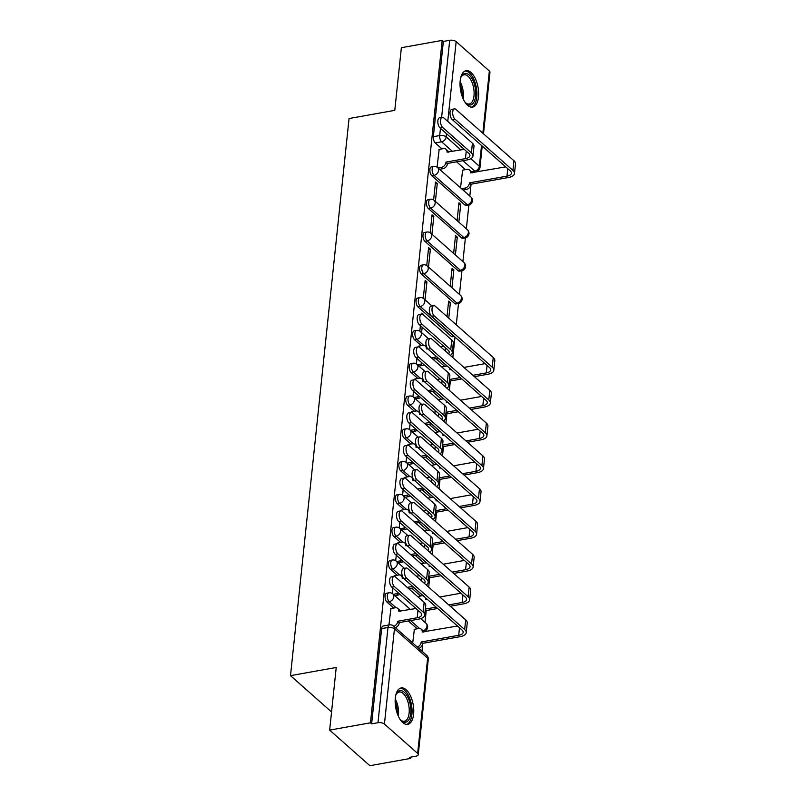 <?xml version="1.0" encoding="UTF-8"?>
<svg xmlns="http://www.w3.org/2000/svg" width="806" height="806" viewBox="0 0 806 806"><rect width="100%" height="100%" fill="white"/><g stroke="black" fill="none" stroke-linecap="round" stroke-linejoin="round"><path stroke-width="1.21" d="M386.598 593.226A4.745 2.277 79.9 0 0 385.087 595.815A4.745 2.277 79.9 0 0 386.991 602.102L389.248 601.689A4.745 2.277 -100.1 0 1 387.343 595.412A4.745 2.277 -100.1 0 1 388.855 592.813L386.598 593.226M390.044 560.422A4.745 2.277 79.9 0 0 388.532 563.021A4.745 2.277 79.9 0 0 390.436 569.298L392.693 568.895A4.745 2.277 -100.1 0 1 390.789 562.618A4.745 2.277 -100.1 0 1 392.3 560.019L390.044 560.422M393.489 527.628A4.745 2.277 79.9 0 0 391.978 530.227A4.745 2.277 79.9 0 0 393.882 536.504L396.139 536.101A4.745 2.277 -100.1 0 1 394.235 529.824A4.745 2.277 -100.1 0 1 395.746 527.225L393.489 527.628M396.935 494.834A4.745 2.277 79.9 0 0 395.424 497.433A4.745 2.277 79.9 0 0 397.328 503.71L399.585 503.307A4.745 2.277 -100.1 0 1 397.68 497.03A4.745 2.277 -100.1 0 1 399.192 494.431L396.935 494.834M400.38 462.04A4.745 2.277 79.9 0 0 398.869 464.629A4.745 2.277 79.9 0 0 400.773 470.916L403.03 470.513A4.745 2.277 -100.1 0 1 401.126 464.226A4.745 2.277 -100.1 0 1 402.637 461.637L400.38 462.04M403.836 429.245A4.745 2.277 79.9 0 0 402.325 431.835A4.745 2.277 79.9 0 0 404.229 438.121L406.486 437.708A4.745 2.277 -100.1 0 1 404.572 431.432A4.745 2.277 -100.1 0 1 406.083 428.832L403.836 429.245M407.282 396.441A4.745 2.277 79.9 0 0 405.771 399.041A4.745 2.277 79.9 0 0 407.675 405.317L409.932 404.914A4.745 2.277 -100.1 0 1 408.027 398.638A4.745 2.277 -100.1 0 1 409.539 396.038L407.282 396.441M410.728 363.647A4.745 2.277 79.9 0 0 409.216 366.246A4.745 2.277 79.9 0 0 411.12 372.523L413.377 372.12A4.745 2.277 -100.1 0 1 411.473 365.843A4.745 2.277 -100.1 0 1 412.984 363.244L410.728 363.647M414.173 330.853A4.745 2.277 79.9 0 0 412.662 333.452A4.745 2.277 79.9 0 0 414.566 339.729L416.823 339.326A4.745 2.277 -100.1 0 1 414.919 333.049A4.745 2.277 -100.1 0 1 416.43 330.45L414.173 330.853M417.619 298.059A4.745 2.277 79.9 0 0 416.108 300.648A4.745 2.277 79.9 0 0 418.012 306.935L420.269 306.532A4.745 2.277 -100.1 0 1 418.364 300.245A4.745 2.277 -100.1 0 1 419.876 297.656L417.619 298.059M421.064 265.265A4.745 2.277 79.9 0 0 419.553 267.854A4.745 2.277 79.9 0 0 421.457 274.141L423.714 273.738A4.745 2.277 -100.1 0 1 421.81 267.451A4.745 2.277 -100.1 0 1 423.321 264.852L421.064 265.265M424.51 232.46A4.745 2.277 79.9 0 0 422.999 235.06A4.745 2.277 79.9 0 0 424.903 241.337L427.16 240.934A4.745 2.277 -100.1 0 1 425.256 234.657A4.745 2.277 -100.1 0 1 426.767 232.057L424.51 232.46M427.956 199.666A4.745 2.277 79.9 0 0 426.455 202.266A4.745 2.277 79.9 0 0 428.359 208.542L430.606 208.139A4.745 2.277 -100.1 0 1 428.701 201.863A4.745 2.277 -100.1 0 1 430.213 199.263L427.956 199.666M431.411 166.872A4.745 2.277 79.9 0 0 429.9 169.472A4.745 2.277 79.9 0 0 431.804 175.748L434.061 175.345A4.745 2.277 -100.1 0 1 432.157 169.069A4.745 2.277 -100.1 0 1 433.658 166.469L431.411 166.872M478.482 97.002A18.508 8.866 79.9 0 0 475.328 78.595A18.508 8.866 79.9 0 0 466.07 70.686A18.508 8.866 79.9 0 0 460.186 80.812A18.508 8.866 79.9 0 0 463.339 99.219A18.508 8.866 79.9 0 0 472.598 107.127A18.508 8.866 79.9 0 0 478.482 97.002M413.609 714.237A18.508 8.866 79.9 0 0 410.456 695.84A18.508 8.866 79.9 0 0 401.197 687.931A18.508 8.866 79.9 0 0 395.313 698.056A18.508 8.866 79.9 0 0 398.466 716.453A18.508 8.866 79.9 0 0 407.725 724.362A18.508 8.866 79.9 0 0 413.609 714.237M329.644 730.115L336.233 667.469L290.503 675.65L349.058 118.532L394.789 110.351L401.368 47.705L442.182 40.401L370.458 722.811L329.644 730.115L369.883 765.7L410.697 758.396L410.828 757.126M421.971 651.177L422.787 643.339M423.976 632.015L424.037 631.451M424.994 622.373L426.233 610.535M428.691 587.161L429.689 577.741M432.137 554.367L433.134 544.947M435.593 521.573L436.58 512.153M439.038 488.779L440.026 479.358M442.484 455.984L443.471 446.554M445.93 423.18L446.917 413.76M449.375 390.386L450.363 380.966M452.821 357.592L454.977 337.059M456.267 324.798L458.513 303.489M459.46 294.412L461.959 270.695M462.906 261.618L465.405 237.901M466.362 228.823L468.85 205.107M469.807 196.029L471.047 184.191M472.235 172.867L472.296 172.323M331.649 711.073L330.742 711.235L290.503 675.65M410.697 758.396L409.529 757.358L415.886 756.219A4.745 2.156 -174 0 0 418.254 754.638A4.745 2.156 -174 0 0 417.639 753.409L384.432 724.05A4.745 2.156 -174 0 0 377.984 722.71L387.998 627.481A4.745 2.277 -100.1 0 1 389.51 624.882L383.152 626.02A4.745 2.277 -100.1 0 0 381.641 628.609L387.998 627.481A4.745 2.156 -174 0 1 394.446 628.821L384.432 724.05M370.458 722.811L371.626 723.848L377.984 722.71M465.435 169.653L456.599 161.825M441.97 148.898L435.25 142.954L441.607 141.816A4.745 2.277 -100.1 0 1 439.703 135.539L440.459 128.335M442.182 40.401L443.35 41.438L449.708 40.3A4.745 2.156 6 0 1 456.156 41.64L489.363 70.999A4.745 2.156 6 0 1 489.977 72.228L483.509 133.816M458.846 222.184L460.73 204.311L458.765 204.664M460.73 204.311L458.967 202.759L457.093 220.622M435.381 201.429L437.265 183.566L435.3 183.919M437.265 183.566L435.502 182.005L433.618 199.948M455.4 254.978L457.284 237.115L455.319 237.458M457.284 237.115L455.521 235.554L453.647 253.416M431.935 234.224L433.819 216.361L431.855 216.713M433.819 216.361L432.056 214.809L430.172 232.743M451.954 287.772L453.828 269.909L451.874 270.262M453.828 269.909L452.075 268.348L450.191 286.221M428.49 267.028L430.374 249.155L428.409 249.507M430.374 249.155L428.611 247.603L426.727 265.537M448.761 318.158L450.383 302.703L448.428 303.056M450.383 302.703L448.63 301.142L446.998 316.597M425.044 299.822L426.918 281.949L424.964 282.302M426.918 281.949L425.165 280.397L423.281 298.331M446.937 335.498L445.154 334.158M423.472 314.753L421.719 313.191L421.619 314.078M418.485 346.177L418.173 346.872A5.461 2.609 79.9 0 0 416.37 351.245A5.461 2.609 79.9 0 0 418.596 357.088L415.936 357.562A5.461 2.609 -100.1 0 1 413.7 351.728A5.461 2.609 -100.1 0 1 415.483 347.356L418.143 346.872A5.461 2.609 79.9 0 1 419.614 347.416L448.297 372.775L447.28 382.447L418.596 357.088M415.04 378.971L414.727 379.666M411.584 411.775L411.282 412.46A5.461 2.609 79.9 0 0 409.478 416.843A5.461 2.609 79.9 0 0 411.705 422.676L409.035 423.15A5.461 2.609 -100.1 0 1 406.808 417.317A5.461 2.609 -100.1 0 1 408.582 412.944L411.251 412.471A5.461 2.609 79.9 0 1 412.722 413.004L441.406 438.373L440.388 448.045L411.705 422.676M431.603 465.314L435.804 464.568A4.745 3.567 -48.5 0 1 437.003 464.538M408.138 444.569L407.836 445.255M428.157 498.108L432.359 497.362A4.745 3.567 -48.5 0 1 433.557 497.332M404.693 477.364L404.39 478.059M401.247 510.158L400.945 510.853M421.266 563.706L425.467 562.951A4.745 3.567 -48.5 0 1 426.656 562.92M397.801 542.952L397.489 543.647M394.356 575.756L394.043 576.441A5.461 2.609 79.9 0 0 392.24 580.824A5.461 2.609 79.9 0 0 394.466 586.657L391.807 587.131A5.461 2.609 -100.1 0 1 389.57 581.297A5.461 2.609 -100.1 0 1 391.353 576.925L394.013 576.451A5.461 2.609 79.9 0 1 395.484 576.985L424.168 602.354L423.15 612.026L394.466 586.657M414.375 629.295L412.702 642.987M390.91 608.55L388.945 624.982M417.176 628.791L408.34 620.973M393.711 608.046L386.991 602.102M420.631 595.997L411.785 588.178M397.167 575.252L390.436 569.298M424.077 563.203L415.231 555.384M400.612 542.448L393.882 536.504M427.523 530.408L418.677 522.58M404.058 509.654L397.328 503.71M430.968 497.614L422.122 489.786M407.504 476.86L400.773 470.916M434.414 464.81L425.568 456.992M410.949 444.066L404.229 438.121M437.86 432.016L429.014 424.198M414.395 411.272L407.675 405.317M441.305 399.222L432.469 391.404M417.84 378.467L411.12 372.523M444.761 366.428L435.915 358.61M421.296 345.673L414.566 339.729M454.282 336.445L452.498 336.757A4.745 2.277 79.9 0 1 451.219 336.293L418.012 306.935M454.665 303.499L456.921 303.096A4.745 2.277 -100.1 0 0 458.201 303.56L455.944 303.963A4.745 2.277 79.9 0 1 454.665 303.499L421.457 274.141M458.11 270.705L460.367 270.292A4.745 2.277 -100.1 0 0 461.647 270.766L459.39 271.169A4.745 2.277 79.9 0 1 458.11 270.705L424.903 241.337M461.556 237.901L463.813 237.498A4.745 2.277 -100.1 0 0 465.092 237.971L462.835 238.375A4.745 2.277 79.9 0 1 461.556 237.901L428.359 208.542M465.002 205.107L467.258 204.704A4.745 2.277 -100.1 0 0 468.538 205.167L466.281 205.58A4.745 2.277 79.9 0 1 465.002 205.107L431.804 175.748M462.624 170.147L460.538 187.828M439.169 149.402L437.064 167.144M420.4 325.674L419.825 331.125M416.954 358.469L416.38 363.929M413.508 391.263L412.934 396.723M410.063 424.057L409.488 429.517M406.617 456.851L406.043 462.312M403.171 489.655L402.597 495.106M399.726 522.449L399.151 527.9M396.27 555.243L395.706 560.704M392.824 588.037L392.25 593.498M371.626 723.848L381.641 628.609M443.35 41.438L433.346 136.677A4.745 2.277 79.9 0 0 435.25 142.954M421.598 332.616L422.163 327.226M438.061 167.96L441.396 167.366A4.745 3.567 -48.5 0 0 445.94 162.419L447.501 163.457L466.976 159.971A11.979 5.441 -174 0 0 472.971 155.981L473.988 146.309A11.979 5.441 -174 0 0 472.427 143.206L443.743 117.837A5.461 2.609 79.9 0 0 442.272 117.303A5.461 2.609 79.9 0 0 440.499 121.676A5.461 2.609 79.9 0 0 442.726 127.509L440.056 127.993A5.461 2.609 -100.1 0 1 437.829 122.149A5.461 2.609 -100.1 0 1 439.602 117.777L442.272 117.303M464.226 149.352L447.018 152.122A4.745 3.567 -48.5 0 0 446.061 149.301A4.745 3.567 -48.5 0 0 443.36 148.647L438.927 149.442M446.061 149.301L447.592 150.651A4.745 3.567 131.5 0 1 448.479 152.173M447.501 163.457L447.461 163.769A4.745 3.567 131.5 0 1 442.917 168.706L439.592 169.31M440.056 127.993L468.749 153.352A8.896 4.04 6 0 1 469.908 155.659A8.896 4.04 6 0 1 465.455 158.621L445.97 162.107M472.971 155.981A11.979 5.441 -174 0 0 471.409 152.878L442.726 127.509M461.526 188.705L464.861 188.11A4.745 3.567 -48.5 0 0 469.404 183.174L470.966 184.201L508.495 177.491A11.979 5.441 -174 0 0 514.48 173.502L515.497 163.83A11.979 5.441 -174 0 0 513.936 160.726L455.924 109.425A5.461 2.609 79.9 0 0 454.453 108.891A5.461 2.609 79.9 0 0 452.68 113.263A5.461 2.609 79.9 0 0 454.906 119.097L452.237 119.57A5.461 2.609 -100.1 0 1 450.01 113.737A5.461 2.609 -100.1 0 1 451.783 109.364L454.453 108.891M505.735 166.872L470.482 172.867A4.745 3.567 -48.5 0 0 469.525 170.046A4.745 3.567 -48.5 0 0 466.825 169.401L462.392 170.197M452.237 119.57L510.258 170.872A8.896 4.04 6 0 1 511.417 173.179A8.896 4.04 6 0 1 506.964 176.141L469.435 182.861M469.525 170.046L471.057 171.396A4.745 3.567 131.5 0 1 471.943 172.917M470.966 184.201L470.926 184.524A4.745 3.567 131.5 0 1 466.382 189.46L464.861 188.11M463.057 190.055L466.382 189.46M514.48 173.502A11.979 5.441 -174 0 0 512.918 170.398L454.906 119.097M460.579 78.293A16.019 7.667 -100.1 0 1 461.213 76.721A16.019 7.667 -100.1 0 1 472.941 80.409A16.019 7.667 -100.1 0 1 474.895 99.833A16.019 7.667 -100.1 0 1 465.939 103.158A16.019 7.667 -100.1 0 1 464.8 101.899M465.485 102.694A14.83 7.103 79.9 0 0 469.283 103.984A14.83 7.103 79.9 0 0 471.53 81.245A14.83 7.103 79.9 0 0 464.055 74.787A14.83 7.103 79.9 0 0 460.941 77.305M471.45 107.178A18.387 8.806 79.9 0 0 473.727 79.109A18.387 8.806 79.9 0 0 464.981 71.039M395.706 695.528A16.019 7.667 -100.1 0 1 396.34 693.956A16.019 7.667 -100.1 0 1 408.068 697.653A16.019 7.667 -100.1 0 1 410.022 717.068A16.019 7.667 -100.1 0 1 401.066 720.393A16.019 7.667 -100.1 0 1 399.927 719.143M400.612 719.939A14.83 7.103 79.9 0 0 404.411 721.219A14.83 7.103 79.9 0 0 406.657 698.49A14.83 7.103 79.9 0 0 399.182 692.022A14.83 7.103 79.9 0 0 396.068 694.55M406.577 724.413A18.387 8.806 79.9 0 0 408.854 696.354A18.387 8.806 79.9 0 0 400.108 688.274M450.302 355.365A11.979 5.441 -174 0 0 452.287 352.756L453.304 343.084A11.979 5.441 -174 0 0 451.743 339.981L423.059 314.612A5.461 2.609 79.9 0 0 421.588 314.078A5.461 2.609 79.9 0 0 419.815 318.451A5.461 2.609 79.9 0 0 422.042 324.284L419.382 324.768A5.461 2.609 -100.1 0 1 417.155 318.934A5.461 2.609 -100.1 0 1 418.929 314.562L421.588 314.078M427.895 348.927L426.344 348.897A4.745 3.567 -48.5 0 0 425.387 346.076A4.745 3.567 -48.5 0 0 422.676 345.431L418.243 346.217M432.882 359.144L438.323 358.176M424.067 364.755A4.745 3.567 131.5 0 1 422.243 365.491L418.908 366.085M417.387 364.735L420.712 364.141A4.745 3.567 -48.5 0 0 422.535 363.405M436.802 356.826L431.361 357.793M443.542 346.127L440.479 346.681M419.382 324.768L448.065 350.126A8.896 4.04 6 0 1 449.224 352.434A8.896 4.04 6 0 1 448.519 353.784M452.287 352.756A11.979 5.441 -174 0 0 450.725 349.653L422.042 324.284M474.391 376.664L487.811 374.266A11.979 5.441 -174 0 0 493.806 370.276L494.813 360.604A11.979 5.441 -174 0 0 493.252 357.501L435.24 306.199A5.461 2.609 79.9 0 0 433.769 305.665A5.461 2.609 79.9 0 0 431.996 310.038A5.461 2.609 79.9 0 0 434.222 315.871L431.563 316.345A5.461 2.609 -100.1 0 1 429.336 310.512A5.461 2.609 -100.1 0 1 431.109 306.139L433.769 305.665M451.34 369.682L449.808 369.652A4.745 3.567 -48.5 0 0 449.708 368.241M431.563 316.345L489.574 367.647A8.896 4.04 6 0 1 490.733 369.954A8.896 4.04 6 0 1 486.28 372.916L472.87 375.314M460.266 377.571L449.476 379.505M485.051 363.647L463.944 367.425M447.34 366.146A4.745 3.567 -48.5 0 0 446.141 366.176L441.728 366.972M449.405 380.21L450.282 380.986L461.788 378.921M450.282 380.986L450.252 381.298A4.745 3.567 131.5 0 1 448.982 384.19M493.806 370.276A11.979 5.441 -174 0 0 492.244 367.173L434.222 315.871M424.44 381.722L422.898 381.691A4.745 3.567 -48.5 0 0 421.931 378.87A4.745 3.567 -48.5 0 0 419.231 378.226L414.798 379.022M429.437 391.948L434.877 390.97M420.611 397.549A4.745 3.567 131.5 0 1 418.788 398.285L415.463 398.879M413.931 397.529L417.266 396.935A4.745 3.567 -48.5 0 0 419.09 396.199M433.346 389.62L427.915 390.598M440.096 378.921L437.033 379.475M415.936 357.562L444.62 382.931A8.896 4.04 6 0 1 445.778 385.238A8.896 4.04 6 0 1 445.073 386.578M446.856 388.16A11.979 5.441 -174 0 0 448.841 385.56A11.979 5.441 -174 0 0 447.28 382.447M448.841 385.56L449.859 375.888A11.979 5.441 -174 0 0 448.297 372.775M443.411 420.954A11.979 5.441 -174 0 0 445.396 418.354L446.413 408.682A11.979 5.441 -174 0 0 444.852 405.579L416.168 380.21A5.461 2.609 79.9 0 0 414.697 379.676A5.461 2.609 79.9 0 0 412.924 384.049A5.461 2.609 79.9 0 0 415.15 389.882L412.481 390.356A5.461 2.609 -100.1 0 1 410.254 384.522A5.461 2.609 -100.1 0 1 412.027 380.15L414.697 379.676M420.994 414.526L419.442 414.486A4.745 3.567 -48.5 0 0 418.485 411.665A4.745 3.567 -48.5 0 0 415.785 411.02L411.352 411.816M425.991 424.742L431.432 423.765M417.165 430.344A4.745 3.567 131.5 0 1 415.342 431.079L412.017 431.673M410.486 430.323L413.821 429.729A4.745 3.567 -48.5 0 0 415.644 428.994M429.9 422.415L424.46 423.392M436.64 411.725L433.588 412.269M412.481 390.356L441.174 415.725A8.896 4.04 6 0 1 442.333 418.032A8.896 4.04 6 0 1 441.628 419.372M445.396 418.354A11.979 5.441 -174 0 0 443.834 415.241L415.15 389.882M417.548 447.32L415.997 447.29A4.745 3.567 -48.5 0 0 415.04 444.469A4.745 3.567 -48.5 0 0 412.34 443.814L407.907 444.61M422.546 457.536L427.986 456.559M413.72 463.138A4.745 3.567 131.5 0 1 411.896 463.873L408.571 464.468M407.04 463.118L410.375 462.523A4.745 3.567 -48.5 0 0 412.198 461.788M426.455 455.209L421.014 456.186M433.195 444.519L430.142 445.063M409.035 423.15L437.718 448.519A8.896 4.04 6 0 1 438.877 450.826A8.896 4.04 6 0 1 438.172 452.176M439.965 453.748A11.979 5.441 -174 0 0 441.95 451.148A11.979 5.441 -174 0 0 440.388 448.045M441.95 451.148L442.968 441.476A11.979 5.441 -174 0 0 441.406 438.373M436.52 486.552A11.979 5.441 -174 0 0 438.504 483.943L439.522 474.271A11.979 5.441 -174 0 0 437.96 471.167L409.277 445.799A5.461 2.609 79.9 0 0 407.806 445.265A5.461 2.609 79.9 0 0 406.033 449.637A5.461 2.609 79.9 0 0 408.259 455.471L405.589 455.944A5.461 2.609 -100.1 0 1 403.363 450.111A5.461 2.609 -100.1 0 1 405.136 445.738L407.806 445.265M414.103 480.114L412.551 480.084A4.745 3.567 -48.5 0 0 411.594 477.263A4.745 3.567 -48.5 0 0 408.894 476.608L404.451 477.404M419.1 490.33L424.53 489.353M410.274 495.932A4.745 3.567 131.5 0 1 408.451 496.667L405.116 497.272M403.594 495.922L406.929 495.327A4.745 3.567 -48.5 0 0 408.753 494.592M423.009 488.013L417.568 488.98M429.749 477.313L426.696 477.857M405.589 455.944L434.273 481.313A8.896 4.04 6 0 1 435.431 483.62A8.896 4.04 6 0 1 434.726 484.97M438.504 483.943A11.979 5.441 -174 0 0 436.943 480.839L408.259 455.471M433.064 519.346A11.979 5.441 -174 0 0 435.059 516.737L436.076 507.065A11.979 5.441 -174 0 0 434.515 503.962L405.821 478.593A5.461 2.609 79.9 0 0 404.36 478.059A5.461 2.609 79.9 0 0 402.577 482.431A5.461 2.609 79.9 0 0 404.814 488.265L402.144 488.748A5.461 2.609 -100.1 0 1 399.917 482.915A5.461 2.609 -100.1 0 1 401.69 478.542L404.36 478.059M410.657 512.908L409.105 512.878A4.745 3.567 -48.5 0 0 408.148 510.057A4.745 3.567 -48.5 0 0 405.448 509.412L401.005 510.198M415.644 523.124L421.085 522.157M406.829 528.736A4.745 3.567 131.5 0 1 405.005 529.471L401.67 530.066M400.149 528.716L403.484 528.121A4.745 3.567 -48.5 0 0 405.307 527.386M419.563 520.807L414.123 521.774M426.303 510.107L423.241 510.661M402.144 488.748L430.827 514.107A8.896 4.04 6 0 1 431.986 516.414A8.896 4.04 6 0 1 431.281 517.764M435.059 516.737A11.979 5.441 -174 0 0 433.497 513.634L404.814 488.265M429.618 552.14A11.979 5.441 -174 0 0 431.613 549.541L432.62 539.869A11.979 5.441 -174 0 0 431.059 536.756L402.375 511.397A5.461 2.609 79.9 0 0 400.904 510.853A5.461 2.609 79.9 0 0 399.131 515.225A5.461 2.609 79.9 0 0 401.358 521.069L398.698 521.542A5.461 2.609 -100.1 0 1 396.471 515.709A5.461 2.609 -100.1 0 1 398.245 511.336L400.904 510.853M407.211 545.702L405.66 545.672A4.745 3.567 -48.5 0 0 404.703 542.851A4.745 3.567 -48.5 0 0 402.003 542.206L397.56 543.002M412.198 555.928L417.639 554.951M403.383 561.53A4.745 3.567 131.5 0 1 401.559 562.266L398.224 562.86M396.703 561.51L400.028 560.916A4.745 3.567 -48.5 0 0 401.851 560.18M416.118 553.601L410.677 554.578M422.858 542.901L419.795 543.456M398.698 521.542L427.382 546.911A8.896 4.04 6 0 1 428.54 549.218A8.896 4.04 6 0 1 427.835 550.558M431.613 549.541A11.979 5.441 -174 0 0 430.051 546.428L401.358 521.069M426.173 584.934A11.979 5.441 -174 0 0 428.157 582.335L429.175 572.663A11.979 5.441 -174 0 0 427.613 569.56L398.93 544.191A5.461 2.609 79.9 0 0 397.459 543.657A5.461 2.609 79.9 0 0 395.686 548.03A5.461 2.609 79.9 0 0 397.912 553.863L395.252 554.337A5.461 2.609 -100.1 0 1 393.026 548.503A5.461 2.609 -100.1 0 1 394.799 544.131L397.459 543.657M403.766 578.507L402.214 578.466A4.745 3.567 -48.5 0 0 401.257 575.645A4.745 3.567 -48.5 0 0 398.547 575L394.114 575.796M408.753 588.723L414.193 587.745M399.937 594.324A4.745 3.567 131.5 0 1 398.114 595.06L394.779 595.654M393.257 594.304L396.582 593.71A4.745 3.567 -48.5 0 0 398.406 592.974M412.672 586.395L407.232 587.373M419.412 575.706L416.349 576.25M395.252 554.337L423.936 579.705A8.896 4.04 6 0 1 425.094 582.013A8.896 4.04 6 0 1 424.389 583.353M428.157 582.335A11.979 5.441 -174 0 0 426.596 579.222L397.912 553.863M415.967 608.5L398.769 611.27A4.745 3.567 -48.5 0 0 397.811 608.449A4.745 3.567 -48.5 0 0 395.101 607.795L390.668 608.59M397.811 608.449L399.333 609.789A4.745 3.567 131.5 0 1 400.219 611.321M393.852 626.322A4.745 3.567 -48.5 0 0 397.68 621.567L399.242 622.605L418.717 619.119A11.979 5.441 -174 0 0 424.712 615.129A11.979 5.441 -174 0 0 423.15 612.026M399.242 622.605L399.212 622.917A4.745 3.567 131.5 0 1 395.373 627.662M391.807 587.131L420.49 612.5A8.896 4.04 6 0 1 421.649 614.807A8.896 4.04 6 0 1 417.196 617.769L397.711 621.255M424.712 615.129L425.729 605.457A11.979 5.441 -174 0 0 424.168 602.354M470.946 409.458L484.366 407.06A11.979 5.441 -174 0 0 490.35 403.071L491.368 393.409A11.979 5.441 -174 0 0 489.806 390.295L431.794 338.994A5.461 2.609 79.9 0 0 430.323 338.46A5.461 2.609 79.9 0 0 428.55 342.832A5.461 2.609 79.9 0 0 430.777 348.666L428.107 349.139A5.461 2.609 -100.1 0 1 425.88 343.306A5.461 2.609 -100.1 0 1 427.654 338.933L430.323 338.46M447.894 402.476L446.363 402.446A4.745 3.567 -48.5 0 0 446.262 401.035M428.107 349.139L486.129 400.451A8.896 4.04 6 0 1 487.287 402.748A8.896 4.04 6 0 1 482.834 405.71L469.424 408.118M456.811 410.375L446.03 412.299M481.605 396.441L460.498 400.219M443.894 398.94A4.745 3.567 -48.5 0 0 442.695 398.97L438.283 399.766M445.96 413.004L446.836 413.78L458.342 411.715M446.836 413.78L446.796 414.093A4.745 3.567 131.5 0 1 445.537 416.984M490.35 403.071A11.979 5.441 -174 0 0 488.789 399.967L430.777 348.666M467.5 442.262L480.91 439.854A11.979 5.441 -174 0 0 486.905 435.875L487.922 426.203A11.979 5.441 -174 0 0 486.361 423.09L428.349 371.788A5.461 2.609 79.9 0 0 426.878 371.254A5.461 2.609 79.9 0 0 425.105 375.626A5.461 2.609 79.9 0 0 427.331 381.46L424.661 381.943A5.461 2.609 -100.1 0 1 422.435 376.11A5.461 2.609 -100.1 0 1 424.208 371.727L426.878 371.254M444.449 435.27L442.907 435.24A4.745 3.567 -48.5 0 0 442.806 433.83M424.661 381.943L482.683 433.245A8.896 4.04 6 0 1 483.842 435.552A8.896 4.04 6 0 1 479.389 438.504L465.979 440.912M453.365 443.169L442.585 445.093M478.16 429.245L457.052 433.013M440.449 431.744A4.745 3.567 -48.5 0 0 439.25 431.764L434.837 432.56M442.514 445.799L443.391 446.574L454.896 444.519M443.391 446.574L443.35 446.887A4.745 3.567 131.5 0 1 442.091 449.788M486.905 435.875A11.979 5.441 -174 0 0 485.343 432.762L427.331 381.46M464.055 475.056L477.464 472.659A11.979 5.441 -174 0 0 483.459 468.669L484.477 458.997A11.979 5.441 -174 0 0 482.915 455.894L424.903 404.592A5.461 2.609 79.9 0 0 423.432 404.048A5.461 2.609 79.9 0 0 421.659 408.42A5.461 2.609 79.9 0 0 423.885 414.254L421.216 414.737A5.461 2.609 -100.1 0 1 418.989 408.904A5.461 2.609 -100.1 0 1 420.762 404.531L423.432 404.048M440.993 468.074L439.461 468.034A4.745 3.567 -48.5 0 0 439.361 466.624M421.216 414.737L479.238 466.039A8.896 4.04 6 0 1 480.396 468.346A8.896 4.04 6 0 1 475.943 471.309L462.523 473.706M449.919 475.963L439.139 477.887M474.704 462.04L453.607 465.818M439.069 478.593L439.935 479.369L451.451 477.313M439.935 479.369L439.905 479.681A4.745 3.567 131.5 0 1 438.645 482.582M483.459 468.669A11.979 5.441 -174 0 0 481.897 465.566L423.885 414.254M460.609 507.851L474.019 505.453A11.979 5.441 -174 0 0 480.013 501.463L481.031 491.791A11.979 5.441 -174 0 0 479.469 488.688L421.457 437.386A5.461 2.609 79.9 0 0 419.986 436.852A5.461 2.609 79.9 0 0 418.213 441.225A5.461 2.609 79.9 0 0 420.44 447.058L417.77 447.531A5.461 2.609 -100.1 0 1 415.543 441.698A5.461 2.609 -100.1 0 1 417.317 437.326L419.986 436.852M437.547 500.869L436.016 500.828A4.745 3.567 -48.5 0 0 435.915 499.418M417.77 447.531L475.782 498.833A8.896 4.04 6 0 1 476.951 501.141A8.896 4.04 6 0 1 472.497 504.103L459.077 506.5M446.474 508.757L435.693 510.692M471.258 494.834L450.161 498.612M435.613 511.397L436.489 512.163L447.995 510.107M436.489 512.163L436.459 512.485A4.745 3.567 131.5 0 1 435.2 515.377M480.013 501.463A11.979 5.441 -174 0 0 478.452 498.36L420.44 447.058M457.163 540.645L470.573 538.247A11.979 5.441 -174 0 0 476.568 534.257L477.585 524.585A11.979 5.441 -174 0 0 476.024 521.482L418.002 470.18A5.461 2.609 79.9 0 0 416.541 469.646A5.461 2.609 79.9 0 0 414.758 474.019A5.461 2.609 79.9 0 0 416.994 479.852L414.324 480.326A5.461 2.609 -100.1 0 1 412.098 474.492A5.461 2.609 -100.1 0 1 413.871 470.12L416.541 469.646M434.102 533.663L432.57 533.632A4.745 3.567 -48.5 0 0 432.469 532.222M414.324 480.326L472.336 531.628A8.896 4.04 6 0 1 473.495 533.935A8.896 4.04 6 0 1 469.052 536.897L455.632 539.295M443.028 541.551L432.248 543.486M467.812 527.628L446.705 531.406M430.102 530.126A4.745 3.567 -48.5 0 0 428.913 530.157L424.49 530.952M432.167 544.191L433.044 544.967L444.549 542.901M433.044 544.967L433.013 545.279A4.745 3.567 131.5 0 1 431.754 548.171M476.568 534.257A11.979 5.441 -174 0 0 475.006 531.154L416.994 479.852M453.707 573.439L467.127 571.041A11.979 5.441 -174 0 0 473.122 567.051L474.14 557.389A11.979 5.441 -174 0 0 472.578 554.276L414.556 502.974A5.461 2.609 79.9 0 0 413.085 502.44A5.461 2.609 79.9 0 0 411.312 506.813A5.461 2.609 79.9 0 0 413.538 512.646L410.879 513.12A5.461 2.609 -100.1 0 1 408.652 507.286A5.461 2.609 -100.1 0 1 410.425 502.914L413.085 502.44M430.656 566.457L429.124 566.427A4.745 3.567 -48.5 0 0 429.024 565.016M410.879 513.12L468.891 564.432A8.896 4.04 6 0 1 470.049 566.729A8.896 4.04 6 0 1 465.606 569.691L452.186 572.099M439.582 574.346L428.802 576.28M464.367 560.422L443.26 564.2M428.721 576.985L429.598 577.761L441.104 575.696M429.598 577.761L429.568 578.073A4.745 3.567 131.5 0 1 428.308 580.965M473.122 567.051A11.979 5.441 -174 0 0 471.56 563.948L413.538 512.646M450.262 606.243L463.682 603.835A11.979 5.441 -174 0 0 469.676 599.855L470.694 590.183A11.979 5.441 -174 0 0 469.132 587.07L411.11 535.768A5.461 2.609 79.9 0 0 409.639 535.234A5.461 2.609 79.9 0 0 407.866 539.607A5.461 2.609 79.9 0 0 410.093 545.44L407.433 545.924A5.461 2.609 -100.1 0 1 405.206 540.08A5.461 2.609 -100.1 0 1 406.98 535.708L409.639 535.234M427.21 599.251L425.679 599.221A4.745 3.567 -48.5 0 0 425.578 597.81M407.433 545.924L465.445 597.226A8.896 4.04 6 0 1 466.603 599.533A8.896 4.04 6 0 1 462.15 602.485L448.74 604.893M436.137 607.15L425.346 609.074M460.921 593.226L439.814 596.994M423.21 595.725A4.745 3.567 -48.5 0 0 422.012 595.745L417.599 596.541M425.276 609.779L426.152 610.555L437.658 608.5M426.152 610.555L426.122 610.867A4.745 3.567 131.5 0 1 424.863 613.769M469.676 599.855A11.979 5.441 -174 0 0 468.115 596.742L410.093 545.44M417.317 647.067A4.745 3.567 -48.5 0 0 421.145 642.322L422.707 643.349L460.236 636.639A11.979 5.441 -174 0 0 466.221 632.65L467.238 622.978A11.979 5.441 -174 0 0 465.677 619.874L407.665 568.573A5.461 2.609 79.9 0 0 406.194 568.029A5.461 2.609 79.9 0 0 404.421 572.401A5.461 2.609 79.9 0 0 406.647 578.234L403.987 578.718A5.461 2.609 -100.1 0 1 401.751 572.885A5.461 2.609 -100.1 0 1 403.534 568.512L406.194 568.029M457.476 626.02L422.233 632.015A4.745 3.567 -48.5 0 0 421.276 629.194A4.745 3.567 -48.5 0 0 418.566 628.549L414.133 629.335M403.987 578.718L461.999 630.02A8.896 4.04 6 0 1 463.158 632.327A8.896 4.04 6 0 1 458.705 635.289L421.175 641.999M421.276 629.194L422.797 630.544A4.745 3.567 131.5 0 1 423.684 632.065M422.707 643.349L422.666 643.662A4.745 3.567 131.5 0 1 418.838 648.417M466.221 632.65A11.979 5.441 -174 0 0 464.669 629.546L406.647 578.234M417.639 753.409L427.643 658.18L394.446 628.821A4.745 3.567 -48.5 0 0 393.489 626A4.745 4.745 0 0 0 389.51 624.882M471.409 171.779L474.805 171.174L462.956 160.686M452.498 151.447L441.607 141.816A4.745 3.567 131.5 0 0 446.151 136.879L460.921 149.946M470.815 158.691L479.348 166.238L481.535 145.473M482.824 133.212L489.363 70.999M456.156 41.64L447.773 121.404M446.484 133.675L446.151 136.879A4.745 2.156 -174 0 0 439.703 135.539L433.346 136.677M419.553 628.489L410.597 620.57M396.089 607.744L389.248 601.689A4.745 3.567 -48.5 0 0 393.791 596.752A4.745 3.567 131.5 0 0 392.834 593.931A4.745 4.745 0 0 0 388.855 592.813M422.999 595.694L414.042 587.775M399.534 574.95L392.693 568.895A4.745 3.567 -48.5 0 0 397.237 563.958A4.745 3.567 131.5 0 0 396.28 561.137A4.745 4.745 0 0 0 392.3 560.019M426.445 562.9L417.488 554.981M402.98 542.156L396.139 536.101A4.745 3.567 -48.5 0 0 400.683 531.164A4.745 3.567 131.5 0 0 399.726 528.343A4.745 4.745 0 0 0 395.746 527.225M429.89 530.106L420.934 522.177M406.425 509.352L399.585 503.307A4.745 3.567 -48.5 0 0 404.128 498.37A4.745 3.567 131.5 0 0 403.171 495.549A4.745 4.745 0 0 0 399.192 494.431M433.336 497.312L424.379 489.383M409.871 476.558L403.03 470.513A4.745 3.567 -48.5 0 0 407.574 465.576A4.745 3.567 131.5 0 0 406.617 462.745A4.745 4.745 0 0 0 402.637 461.637M436.792 464.508L427.825 456.589M413.327 443.763L406.486 437.708A4.745 3.567 -48.5 0 0 411.02 432.772A4.745 3.567 131.5 0 0 410.063 429.951A4.745 4.745 0 0 0 406.083 428.832M440.237 431.714L431.27 423.795M416.773 410.969L409.932 404.914A4.745 3.567 -48.5 0 0 414.475 399.978A4.745 3.567 131.5 0 0 413.518 397.156A4.745 4.745 0 0 0 409.539 396.038M443.683 398.92L434.716 391.001M420.218 378.175L413.377 372.12A4.745 3.567 -48.5 0 0 417.921 367.183A4.745 3.567 131.5 0 0 416.964 364.362A4.745 4.745 0 0 0 412.984 363.244M447.129 366.125L438.172 358.196M423.664 345.371L416.823 339.326A4.745 3.567 -48.5 0 0 421.367 334.389A4.745 3.567 131.5 0 0 420.41 331.568A4.745 4.745 0 0 0 416.43 330.45M451.219 336.293L453.476 335.89L420.269 306.532A4.745 3.567 -48.5 0 0 424.812 301.595A4.745 3.567 131.5 0 0 423.855 298.774A4.745 4.745 0 0 0 419.876 297.656M458.201 303.56A4.745 4.745 0 0 0 460.508 295.328A4.745 3.567 -48.5 0 1 461.465 298.149A4.745 3.567 -48.5 0 1 456.921 303.096L423.714 273.738A4.745 3.567 -48.5 0 0 428.258 268.791A4.745 3.567 131.5 0 0 427.301 265.97A4.745 4.745 0 0 0 423.321 264.852M461.647 270.766A4.745 4.745 0 0 0 463.954 262.534A4.745 3.567 -48.5 0 1 464.911 265.355A4.745 3.567 -48.5 0 1 460.367 270.292L427.16 240.934A4.745 3.567 -48.5 0 0 431.704 235.997A4.745 3.567 131.5 0 0 430.747 233.176A4.745 4.745 0 0 0 426.767 232.057M465.092 237.971A4.745 4.745 0 0 0 467.399 229.74A4.745 3.567 -48.5 0 1 468.357 232.561A4.745 3.567 -48.5 0 1 463.813 237.498L430.606 208.139A4.745 3.567 -48.5 0 0 435.149 203.203A4.745 3.567 131.5 0 0 434.192 200.382A4.745 4.745 0 0 0 430.213 199.263M468.538 205.167A4.745 4.745 0 0 0 470.845 196.946A4.745 3.567 -48.5 0 1 471.802 199.767A4.745 3.567 -48.5 0 1 467.258 204.704L434.061 175.345A4.745 3.567 -48.5 0 0 438.605 170.409A4.745 3.567 131.5 0 0 437.648 167.588A4.745 4.745 0 0 0 433.658 166.469M454.11 336.293A4.745 2.277 -100.1 0 1 453.476 335.89A4.745 3.567 -48.5 0 0 453.627 335.86M423.724 631.521A4.745 2.277 -100.1 0 1 423.513 631.541L423.724 631.521A4.745 4.745 0 0 0 426.031 623.29A4.745 3.567 -48.5 0 1 426.989 626.111A4.745 3.567 -48.5 0 1 423.12 630.876M471.772 172.413L476.084 171.638A4.745 2.277 -100.1 0 1 474.805 171.174A4.745 3.567 131.5 0 0 479.348 166.238A4.745 2.156 6 0 1 479.973 167.467L482.22 146.077M441.607 117.424L449.708 40.3M426.686 655.359A4.745 3.567 -48.5 0 1 427.643 658.18A4.745 2.156 6 0 1 428.268 659.409A4.745 4.745 0 0 0 426.686 655.359L393.489 626M466.241 151.135L465.455 158.621M441.396 167.366L442.917 168.706M445.94 162.419L447.461 163.769M472.427 143.206L471.409 152.878M506.964 176.141L507.75 168.656M470.926 184.524L469.404 183.174M512.918 170.398L513.936 160.726M460.105 81.708A14.83 7.103 -100.1 0 1 460.851 83.159A14.83 7.103 -100.1 0 1 463.178 98.866M462.16 96.357A14.347 6.871 79.9 0 0 460.025 84.408M395.232 698.943A14.83 7.103 -100.1 0 1 395.968 700.394A14.83 7.103 -100.1 0 1 398.305 716.101M397.287 713.592A14.347 6.871 79.9 0 0 395.152 701.643M445.557 347.92L445.244 350.892M420.712 364.141L422.243 365.491M451.743 339.981L450.725 349.653M486.28 372.916L487.066 365.44M450.252 381.298L449.375 380.523M492.244 367.173L493.252 357.501M442.111 380.714L441.799 383.686M417.266 396.935L418.788 398.285M438.666 413.508L438.353 416.48M413.821 429.729L415.342 431.079M444.852 405.579L443.834 415.241M435.22 446.302L434.908 449.285M410.375 462.523L411.896 463.873M431.774 479.096L431.462 482.079M406.929 495.327L408.451 496.667M437.96 471.167L436.943 480.839M428.329 511.901L428.016 514.873M403.484 528.121L405.005 529.471M434.515 503.962L433.497 513.634M424.873 544.695L424.56 547.667M400.028 560.916L401.559 562.266M431.059 536.756L430.051 546.428M421.427 577.489L421.115 580.461M396.582 593.71L398.114 595.06M427.613 569.56L426.596 579.222M417.982 610.283L417.196 617.769M397.68 621.567L399.212 622.917M482.834 405.71L483.62 398.235M446.796 414.093L445.93 413.317M488.789 399.967L489.806 390.295M479.389 438.504L480.175 431.029M443.35 446.887L442.474 446.121M485.343 432.762L486.361 423.09M475.943 471.309L476.729 463.823M439.905 479.681L439.028 478.915M481.897 465.566L482.915 455.894M472.497 504.103L473.283 496.617M436.459 512.485L435.583 511.709M478.452 498.36L479.469 488.688M469.052 536.897L469.838 529.411M433.013 545.279L432.137 544.503M475.006 531.154L476.024 521.482M465.606 569.691L466.392 562.215M429.568 578.073L428.691 577.298M471.56 563.948L472.578 554.276M462.15 602.485L462.936 595.009M426.122 610.867L425.246 610.092M468.115 596.742L469.132 587.07M458.705 635.289L459.491 627.803M422.666 643.662L421.145 642.322M464.669 629.546L465.677 619.874M437.648 167.588L470.845 196.946M434.192 200.382L467.399 229.74M430.747 233.176L463.954 262.534M427.301 265.97L460.508 295.328M423.855 298.774L432.006 305.978M420.41 331.568L428.56 338.772M416.964 364.362L425.115 371.566M413.518 397.156L421.669 404.37M410.063 429.951L418.223 437.164M406.617 462.745L414.768 469.958M403.171 495.549L411.322 502.753M399.726 528.343L407.876 535.547M396.28 561.137L404.431 568.351M392.834 593.931L410.425 609.487M420.742 618.615L426.031 623.29M418.254 754.638L428.268 659.409M476.084 171.638A4.745 4.745 0 0 0 479.973 167.467M425.387 346.076L426.878 347.396M421.931 378.87L423.432 380.19M418.485 411.665L419.976 412.984M415.04 444.469L416.531 445.789M411.594 477.263L413.085 478.583M408.148 510.057L409.639 511.377M404.703 542.851L406.194 544.171M401.257 575.645L402.748 576.965"/></g></svg>

